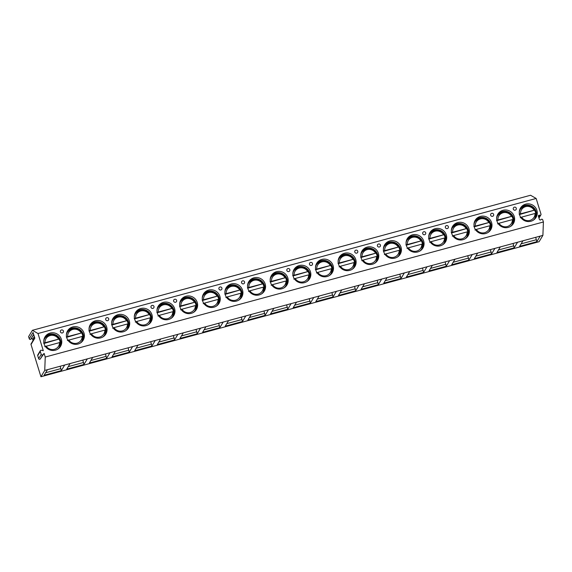 <?xml version="1.0" encoding="UTF-8"?>
<svg xmlns="http://www.w3.org/2000/svg" width="572" height="572" viewBox="0 0 572 572"><rect width="100%" height="100%" fill="white"/><g stroke="black" fill="none" stroke-linecap="round" stroke-linejoin="round"><path stroke-width="0.86" d="M33.033 340.583L32.654 339.332A0.944 0.908 -149 0 0 31.081 338.931L30.831 339.182A0.944 0.908 -149 0 1 29.258 338.774L28.6 336.629L32.397 330.309L530.551 195.252L536.157 198.463L540.983 214.142A0.944 0.908 31 0 1 539.882 215.272L539.532 215.186A0.944 0.908 31 0 0 538.431 216.316L539.36 219.326A0.944 0.908 31 0 0 540.933 219.727L541.176 219.476A0.944 0.908 31 0 1 542.749 219.884L543.4 221.993L542.899 235.371L539.103 241.691L40.941 376.748L31.024 344.508A0.944 0.908 -149 0 1 31.11 343.786L34.706 337.802M543.4 221.993L45.245 357.05L44.738 370.427L40.941 376.748M44.123 353.403L42.771 354.783A0.944 0.908 -149 0 1 41.198 354.383L40.276 351.372A0.944 0.908 -149 0 1 40.362 350.643L37.802 354.905A0.944 0.908 -149 0 0 37.716 355.634L38.639 358.637A0.944 0.908 -149 0 0 40.212 359.044L44.123 353.403L45.245 357.05M40.362 350.643A0.944 0.908 -149 0 1 41.377 350.243L43.3 350.736L38.002 333.519L536.157 198.463M55.391 350.178A9.088 8.787 -149 0 1 44.973 336.944A9.088 8.787 -149 0 1 59.824 336.322A9.088 8.787 -149 0 1 55.391 350.178M78.035 344.044A9.088 8.787 -149 0 1 67.61 330.809A9.088 8.787 -149 0 1 82.468 330.187A9.088 8.787 -149 0 1 78.035 344.044M100.679 337.902A9.088 8.787 -149 0 1 90.254 324.667A9.088 8.787 -149 0 1 105.112 324.045A9.088 8.787 -149 0 1 100.679 337.902M123.323 331.767A9.088 8.787 -149 0 1 112.898 318.525A9.088 8.787 -149 0 1 127.749 317.91A9.088 8.787 -149 0 1 123.323 331.767M145.967 325.625A9.088 8.787 -149 0 1 135.543 312.391A9.088 8.787 -149 0 1 150.393 311.769A9.088 8.787 -149 0 1 145.967 325.625M168.611 319.483A9.088 8.787 -149 0 1 158.187 306.249A9.088 8.787 -149 0 1 173.037 305.627A9.088 8.787 -149 0 1 168.611 319.483M191.255 313.349A9.088 8.787 -149 0 1 180.831 300.114A9.088 8.787 -149 0 1 195.681 299.492A9.088 8.787 -149 0 1 191.255 313.349M213.899 307.207A9.088 8.787 -149 0 1 203.475 293.972A9.088 8.787 -149 0 1 218.325 293.35A9.088 8.787 -149 0 1 213.899 307.207M236.543 301.072A9.088 8.787 -149 0 1 226.119 287.83A9.088 8.787 -149 0 1 240.969 287.215A9.088 8.787 -149 0 1 236.543 301.072M259.188 294.93A9.088 8.787 -149 0 1 248.763 281.696A9.088 8.787 -149 0 1 263.613 281.074A9.088 8.787 -149 0 1 259.188 294.93M281.832 288.788A9.088 8.787 -149 0 1 271.407 275.554A9.088 8.787 -149 0 1 286.257 274.932A9.088 8.787 -149 0 1 281.832 288.788M304.476 282.654A9.088 8.787 -149 0 1 294.051 269.419A9.088 8.787 -149 0 1 308.901 268.797A9.088 8.787 -149 0 1 304.476 282.654M327.12 276.512A9.088 8.787 -149 0 1 316.695 263.277A9.088 8.787 -149 0 1 331.546 262.655A9.088 8.787 -149 0 1 327.12 276.512M349.757 270.377A9.088 8.787 -149 0 1 339.339 257.135A9.088 8.787 -149 0 1 354.19 256.521A9.088 8.787 -149 0 1 349.757 270.377M372.401 264.235A9.088 8.787 -149 0 1 361.983 251.001A9.088 8.787 -149 0 1 376.834 250.379A9.088 8.787 -149 0 1 372.401 264.235M395.045 258.094A9.088 8.787 -149 0 1 384.62 244.859A9.088 8.787 -149 0 1 399.478 244.237A9.088 8.787 -149 0 1 395.045 258.094M417.689 251.959A9.088 8.787 -149 0 1 407.264 238.724A9.088 8.787 -149 0 1 422.122 238.102A9.088 8.787 -149 0 1 417.689 251.959M440.333 245.817A9.088 8.787 -149 0 1 429.908 232.582A9.088 8.787 -149 0 1 444.759 231.96A9.088 8.787 -149 0 1 440.333 245.817M462.977 239.682A9.088 8.787 -149 0 1 452.552 226.44A9.088 8.787 -149 0 1 467.403 225.826A9.088 8.787 -149 0 1 462.977 239.682M485.621 233.54A9.088 8.787 -149 0 1 475.196 220.306A9.088 8.787 -149 0 1 490.047 219.684A9.088 8.787 -149 0 1 485.621 233.54M508.265 227.399A9.088 8.787 -149 0 1 497.84 214.164A9.088 8.787 -149 0 1 512.691 213.542A9.088 8.787 -149 0 1 508.265 227.399M530.909 221.264A9.088 8.787 -149 0 1 520.484 208.029A9.088 8.787 -149 0 1 535.335 207.407A9.088 8.787 -149 0 1 530.909 221.264M60.56 330.666A1.566 1.566 0 0 1 63.156 330.53A1.566 1.566 0 0 1 63.249 332.282A1.566 1.516 -149 0 1 60.689 332.389A1.566 1.516 -149 0 1 61.454 330.001M105.849 318.389A1.566 1.566 0 0 1 108.444 318.254A1.566 1.566 0 0 1 108.537 320.005A1.566 1.516 -149 0 1 105.977 320.113A1.566 1.516 -149 0 1 106.742 317.725M151.137 306.113A1.566 1.566 0 0 1 153.732 305.977A1.566 1.566 0 0 1 153.825 307.729A1.566 1.516 -149 0 1 151.265 307.836A1.566 1.516 -149 0 1 152.023 305.448M173.781 299.971A1.566 1.566 0 0 1 176.376 299.835A1.566 1.566 0 0 1 176.469 301.587A1.566 1.516 -149 0 1 173.909 301.694A1.566 1.516 -149 0 1 174.667 299.306M219.069 287.695A1.566 1.566 0 0 1 221.657 287.559A1.566 1.566 0 0 1 221.757 289.31A1.566 1.516 -149 0 1 219.19 289.418A1.566 1.516 -149 0 1 219.955 287.03M241.713 281.56A1.566 1.566 0 0 1 244.301 281.417A1.566 1.566 0 0 1 244.394 283.169A1.566 1.516 -149 0 1 241.834 283.276A1.566 1.516 -149 0 1 242.6 280.888M287.001 269.276A1.566 1.566 0 0 1 289.589 269.14A1.566 1.566 0 0 1 289.682 270.892A1.566 1.516 -149 0 1 287.123 270.999A1.566 1.516 -149 0 1 287.888 268.611M309.638 263.141A1.566 1.566 0 0 1 312.233 262.998A1.566 1.566 0 0 1 312.326 264.757A1.566 1.516 -149 0 1 309.767 264.865A1.566 1.516 -149 0 1 310.532 262.469M354.926 250.865A1.566 1.566 0 0 1 357.521 250.722A1.566 1.566 0 0 1 357.614 252.474A1.566 1.516 -149 0 1 355.055 252.581A1.566 1.516 -149 0 1 355.82 250.193M377.57 244.723A1.566 1.566 0 0 1 380.166 244.587A1.566 1.566 0 0 1 380.258 246.339A1.566 1.516 -149 0 1 377.699 246.446A1.566 1.516 -149 0 1 378.464 244.058M422.858 232.447A1.566 1.566 0 0 1 425.454 232.311A1.566 1.566 0 0 1 425.547 234.062A1.566 1.516 -149 0 1 422.987 234.17A1.566 1.516 -149 0 1 423.752 231.774M445.502 226.305A1.566 1.566 0 0 1 448.098 226.169A1.566 1.566 0 0 1 448.191 227.921A1.566 1.516 -149 0 1 445.631 228.028A1.566 1.516 -149 0 1 446.389 225.64M490.79 214.028A1.566 1.566 0 0 1 493.386 213.892A1.566 1.566 0 0 1 493.479 215.644A1.566 1.516 -149 0 1 490.919 215.751A1.566 1.516 -149 0 1 491.677 213.363M513.434 207.886A1.566 1.566 0 0 1 516.03 207.75A1.566 1.566 0 0 1 516.123 209.502A1.566 1.516 -149 0 1 513.556 209.609A1.566 1.516 -149 0 1 514.321 207.221M44.738 370.427L540.197 236.107L536.836 241.699L535.699 237.323M542.899 235.371L540.197 236.107M47.44 369.698L44.087 375.289L61.318 370.613L60.189 366.244M64.679 365.022L61.318 370.613M70.084 363.556L66.731 369.147L83.962 364.478L82.833 360.103M87.323 358.887L83.962 364.478M92.728 357.421L89.375 363.013L106.606 358.337L105.477 353.961M109.967 352.745L106.606 358.337M115.372 351.279L112.012 356.871L129.251 352.202L128.114 347.826M132.611 346.603L129.251 352.202M138.016 345.138L134.656 350.729L151.895 346.06L150.758 341.684M155.255 340.469L151.895 346.06M160.66 339.003L157.3 344.594L174.539 339.918L173.402 335.549M177.899 334.327L174.539 339.918M183.305 332.861L179.944 338.452L197.183 333.783L196.046 329.408M200.543 328.192L197.183 333.783M205.949 326.726L202.588 332.318L219.827 327.642L218.69 323.266M223.187 322.05L219.827 327.642M228.593 320.585L225.232 326.176L242.471 321.507L241.334 317.131M245.824 315.908L242.471 321.507M251.237 314.443L247.876 320.041L265.115 315.365L263.978 310.989M268.468 309.774L265.115 315.365M273.881 308.308L270.52 313.899L287.759 309.223L286.622 304.855M291.112 303.632L287.759 309.223M296.525 302.166L293.164 307.757L310.396 303.088L309.266 298.713M313.756 297.497L310.396 303.088M319.169 296.031L315.808 301.623L333.04 296.947L331.91 292.571M336.4 291.355L333.04 296.947M341.813 289.89L338.452 295.481L355.684 290.812L354.554 286.436M359.044 285.221L355.684 290.812M364.45 283.748L361.096 289.346L378.328 284.67L377.198 280.294M381.688 279.079L378.328 284.67M387.094 277.613L383.74 283.204L400.972 278.528L399.842 274.16M404.332 272.937L400.972 278.528M409.738 271.471L406.385 277.062L423.616 272.394L422.486 268.018M426.977 266.802L423.616 272.394M432.382 265.337L429.021 270.928L446.26 266.252L445.123 261.876M449.621 260.66L446.26 266.252M455.026 259.195L451.666 264.786L468.904 260.117L467.767 255.741M472.265 254.526L468.904 260.117M477.67 253.053L474.31 258.651L491.548 253.975L490.411 249.599M494.909 248.384L491.548 253.975M500.314 246.918L496.954 252.509L514.192 247.833L513.055 243.465M517.553 242.242L514.192 247.833M522.958 240.776L519.598 246.368L536.836 241.699M29.258 338.774L33.054 332.454L34.821 338.188L31.024 344.508M32.397 330.309L38.002 333.519M60.918 368.611L45.603 372.765M83.562 362.476L68.247 366.623M106.206 356.335L90.891 360.489M128.843 350.193L113.535 354.347M151.487 344.058L136.172 348.205M174.131 337.916L158.816 342.07M196.775 331.781L181.46 335.928M219.419 325.64L204.104 329.794M242.063 319.498L226.748 323.652M264.707 313.363L249.392 317.51M287.351 307.221L272.036 311.375M309.995 301.087L294.68 305.233M332.639 294.945L317.324 299.099M355.283 288.803L339.968 292.957M377.928 282.668L362.612 286.815M400.572 276.526L385.256 280.68M423.216 270.392L407.9 274.539M445.853 264.25L430.544 268.404M468.497 258.108L453.181 262.262M491.141 251.973L475.825 256.127M513.785 245.831L498.469 249.985M536.429 239.697L521.113 243.844M44.623 337.58A9.088 8.787 -149 0 1 49.385 334.305A9.088 8.787 31 0 1 60.153 346.911M43.794 340.519A8.573 8.287 -149 0 1 44.709 338.381M59.409 347.211A8.573 8.287 -149 0 1 59.366 347.275A8.573 8.287 -149 0 1 57.951 349.02M60.475 342.249A8.573 8.287 31 0 0 59.409 338.939L44.008 343.465M43.622 343.107L59.409 338.939M43.765 340.84A8.573 8.287 -149 0 1 44.752 338.309C49.678 332.933 54.59 333.083 59.495 338.753L59.488 338.803M60.575 342.342A8.573 8.287 -149 0 1 59.452 347.14L60.589 342.306L44.716 346.646M60.174 342.263A8.573 8.287 31 0 0 59.159 339.353M67.267 331.438A9.088 8.787 -149 0 1 72.029 328.171A9.088 8.787 31 0 1 82.797 340.769M66.438 334.377A8.573 8.287 -149 0 1 67.353 332.239M82.053 341.069A8.573 8.287 -149 0 1 80.595 342.885M83.119 336.107A8.573 8.287 31 0 0 82.046 332.804L66.652 337.323M66.266 336.965L82.046 332.804M66.409 334.699A8.573 8.287 -149 0 1 67.396 332.168C72.322 326.798 77.234 326.941 82.139 332.611L82.132 332.668M83.219 336.207A8.573 8.287 -149 0 1 82.096 340.998L83.233 336.172L67.36 340.504M82.818 336.122A8.573 8.287 31 0 0 81.803 333.211M89.911 325.304A9.088 8.787 -149 0 1 94.673 322.029A9.088 8.787 31 0 1 105.441 334.627M89.082 328.235A8.573 8.287 -149 0 1 89.997 326.097M104.697 334.927A8.573 8.287 -149 0 1 103.239 336.744M105.763 329.972A8.573 8.287 31 0 0 104.69 326.662L89.296 331.181M88.91 330.823L104.69 326.662M89.053 328.557A8.573 8.287 -149 0 1 90.04 326.033C94.966 320.656 99.878 320.806 104.783 326.476L104.776 326.526M105.462 329.987A8.573 8.287 31 0 0 104.447 327.077M104.805 330.123L91.391 333.762A7.322 7.079 31 0 0 104.805 330.123L105.877 330.03L104.74 334.863A8.573 8.287 -149 0 1 102.967 336.915M91.391 333.762L90.004 334.37M112.555 319.162A9.088 8.787 -149 0 1 117.317 315.887A9.088 8.787 31 0 1 128.085 328.492M111.726 322.1A8.573 8.287 -149 0 1 112.641 319.962M127.341 328.793A8.573 8.287 -149 0 1 127.299 328.857A8.573 8.287 -149 0 1 125.883 330.609M128.407 323.831A8.573 8.287 31 0 0 127.334 320.527L111.94 325.046M111.554 324.689L127.334 320.527M111.697 322.422A8.573 8.287 -149 0 1 112.684 319.891C117.603 314.521 122.522 314.664 127.427 320.334L127.42 320.384M128.107 323.845A8.573 8.287 31 0 0 127.091 320.935M127.449 323.988L114.035 327.62A7.322 7.079 31 0 0 127.449 323.988L128.521 323.888L127.384 328.721A8.573 8.287 -149 0 1 125.611 330.78M114.035 327.62L112.648 328.228M135.199 313.02A9.088 8.787 -149 0 1 139.961 309.752A9.088 8.787 31 0 1 150.729 322.351M134.37 315.958A8.573 8.287 -149 0 1 135.285 313.821M149.986 322.651A8.573 8.287 -149 0 1 148.527 324.467M151.051 317.696A8.573 8.287 31 0 0 149.978 314.385L134.577 318.904M134.198 318.547L149.978 314.385M134.341 316.28A8.573 8.287 -149 0 1 135.328 313.756C140.247 308.38 145.166 308.53 150.071 314.192L150.064 314.25M150.751 317.71A8.573 8.287 31 0 0 149.735 314.8M150.093 317.846L136.679 321.485A7.322 7.079 31 0 0 150.093 317.846L151.165 317.753L150.028 322.587A8.573 8.287 -149 0 1 148.255 324.639M136.679 321.485L135.292 322.086M157.843 306.885A9.088 8.787 -149 0 1 162.605 303.61A9.088 8.787 31 0 1 173.373 316.216M157.007 309.824A8.573 8.287 -149 0 1 157.929 307.686M172.63 316.516A8.573 8.287 -149 0 1 172.587 316.581A8.573 8.287 -149 0 1 171.171 318.325M173.695 311.554A8.573 8.287 31 0 0 172.622 308.244L157.221 312.77M156.842 312.412L172.622 308.244M156.985 310.146A8.573 8.287 -149 0 1 157.972 307.614C162.891 302.238 167.81 302.388 172.715 308.058L172.708 308.108M173.395 311.568A8.573 8.287 31 0 0 172.379 308.658M172.737 311.704L159.323 315.344A7.322 7.079 31 0 0 172.737 311.704L173.809 311.611L172.672 316.445A8.573 8.287 -149 0 1 170.899 318.504M159.323 315.344L157.929 315.951M180.487 300.743A9.088 8.787 -149 0 1 185.249 297.476A9.088 8.787 31 0 1 196.017 310.074M179.651 303.682A8.573 8.287 -149 0 1 180.573 301.544M195.274 310.374A8.573 8.287 -149 0 1 193.815 312.19M196.332 305.412A8.573 8.287 31 0 0 195.267 302.109L179.865 306.628M179.486 306.27L195.267 302.109M179.629 304.004A8.573 8.287 -149 0 1 180.609 301.473C185.535 296.103 190.455 296.246 195.359 301.916L195.352 301.973M196.039 305.427A8.573 8.287 31 0 0 195.023 302.517M195.381 305.57L181.968 309.202A7.322 7.079 31 0 0 195.381 305.57L196.453 305.477L195.317 310.303A8.573 8.287 -149 0 1 193.543 312.362M181.968 309.202L180.573 309.81M203.132 294.609A9.088 8.787 -149 0 1 207.893 291.334A9.088 8.787 31 0 1 218.661 303.939M202.295 297.54A8.573 8.287 -149 0 1 203.217 295.402M217.918 304.232A8.573 8.287 -149 0 1 216.459 306.049M218.976 299.278A8.573 8.287 31 0 0 217.911 295.967L202.509 300.486M202.13 300.136L217.911 295.967M202.273 297.862A8.573 8.287 -149 0 1 203.253 295.338C208.179 289.961 213.099 290.111 217.996 295.781L217.996 295.831M218.683 299.292A8.573 8.287 31 0 0 217.66 296.382M218.025 299.428L204.612 303.067A7.322 7.079 31 0 0 218.025 299.428L219.097 299.335M204.612 303.067L203.217 303.675M225.776 288.467A9.088 8.787 -149 0 1 230.537 285.192A9.088 8.787 31 0 1 241.305 297.798M224.939 291.405A8.573 8.287 -149 0 1 225.861 289.268M240.562 298.098A8.573 8.287 -149 0 1 239.103 299.914M241.62 293.136A8.573 8.287 31 0 0 240.555 289.832L225.153 294.351M224.775 293.994L240.555 289.832M224.918 291.727A8.573 8.287 -149 0 1 225.897 289.196C230.823 283.826 235.735 283.969 240.64 289.639L240.64 289.689M241.327 293.15A8.573 8.287 31 0 0 240.304 290.24M240.669 293.293L227.248 296.925A7.322 7.079 31 0 0 240.669 293.293L241.734 293.193L240.597 298.026A8.573 8.287 -149 0 1 238.831 300.085M227.248 296.925L225.861 297.533M248.42 282.325A9.088 8.787 -149 0 1 253.181 279.057A9.088 8.787 31 0 1 263.949 291.656M247.583 285.264A8.573 8.287 -149 0 1 248.505 283.126M263.206 291.956A8.573 8.287 -149 0 1 261.747 293.772M264.264 287.001A8.573 8.287 31 0 0 263.199 283.691L247.798 288.209M247.419 287.852L263.199 283.691M247.562 285.585A8.573 8.287 -149 0 1 248.541 283.061C253.468 277.685 258.38 277.835 263.284 283.498L263.277 283.555M263.964 287.015A8.573 8.287 31 0 0 262.948 284.105M263.313 287.151L249.892 290.79A7.322 7.079 31 0 0 263.313 287.151L264.378 287.058L263.242 291.892A8.573 8.287 -149 0 1 261.475 293.944M249.892 290.79L248.505 291.391M271.064 276.19A9.088 8.787 -149 0 1 275.826 272.915A9.088 8.787 31 0 1 286.593 285.521M270.227 279.129A8.573 8.287 -149 0 1 271.142 276.991M285.843 285.821A8.573 8.287 -149 0 1 284.391 287.63M286.908 280.859A8.573 8.287 31 0 0 285.843 277.549L270.442 282.075M270.063 281.717L285.843 277.549M270.206 279.451A8.573 8.287 -149 0 1 271.185 276.919C276.112 271.543 281.024 271.693 285.928 277.363L285.921 277.413M286.608 280.873A8.573 8.287 31 0 0 285.592 277.963M285.957 281.009L272.537 284.649A7.322 7.079 31 0 0 285.957 281.009L287.022 280.916L285.886 285.75A8.573 8.287 -149 0 1 284.12 287.809M272.537 284.649L271.149 285.256M293.701 270.048A9.088 8.787 -149 0 1 298.47 266.781A9.088 8.787 31 0 1 309.238 279.379M292.871 272.987A8.573 8.287 -149 0 1 293.751 270.921A8.573 8.287 -149 0 1 293.786 270.849M308.487 279.679A8.573 8.287 -149 0 1 308.451 279.751A8.573 8.287 -149 0 1 307.035 281.495M309.552 274.717A8.573 8.287 31 0 0 308.487 271.414L293.086 275.933M292.707 275.575L308.487 271.414M292.85 273.309A8.573 8.287 -149 0 1 293.829 270.778C298.756 265.408 303.668 265.551 308.573 271.221L308.565 271.278M309.252 274.732A8.573 8.287 31 0 0 308.236 271.829M308.601 274.875L295.181 278.507A7.322 7.079 31 0 0 308.601 274.875L309.666 274.782L308.53 279.615A8.573 8.287 -149 0 1 306.764 281.667M295.181 278.507L293.793 279.115M316.345 263.914A9.088 8.787 -149 0 1 321.106 260.639A9.088 8.787 31 0 1 331.882 273.244M315.515 266.845A8.573 8.287 -149 0 1 316.395 264.779A8.573 8.287 -149 0 1 316.43 264.707M331.131 273.538A8.573 8.287 -149 0 1 331.095 273.609A8.573 8.287 -149 0 1 329.679 275.354M332.196 268.583A8.573 8.287 31 0 0 331.131 265.272L315.73 269.791M315.351 269.441L331.131 265.272M315.487 267.167A8.573 8.287 -149 0 1 316.473 264.643C321.4 259.266 326.312 259.416 331.217 265.086L331.209 265.136M331.896 268.597A8.573 8.287 31 0 0 330.881 265.687M331.245 268.733L317.825 272.372A7.322 7.079 31 0 0 331.245 268.733L332.311 268.64L331.174 273.473A8.573 8.287 -149 0 1 329.408 275.525M317.825 272.372L316.438 272.98M338.989 257.772A9.088 8.787 -149 0 1 343.751 254.497A9.088 8.787 31 0 1 354.526 267.103M338.159 260.71A8.573 8.287 -149 0 1 339.074 258.573M353.775 267.403A8.573 8.287 -149 0 1 353.739 267.474A8.573 8.287 -149 0 1 352.323 269.219M354.84 262.441A8.573 8.287 31 0 0 353.775 259.137L338.374 263.656M337.995 263.299L353.775 259.137M338.131 261.032A8.573 8.287 -149 0 1 339.117 258.501C344.044 253.131 348.956 253.274 353.861 258.944L353.853 258.994M354.54 262.455A8.573 8.287 31 0 0 353.525 259.545M353.882 262.598L340.469 266.23A7.322 7.079 31 0 0 353.882 262.598L354.955 262.498L353.818 267.331A8.573 8.287 -149 0 1 352.052 269.391M340.469 266.23L339.082 266.838M361.633 251.63A9.088 8.787 -149 0 1 366.395 248.362A9.088 8.787 31 0 1 377.162 260.961M360.803 254.569A8.573 8.287 -149 0 1 361.718 252.431M376.419 261.261A8.573 8.287 -149 0 1 374.96 263.077M377.484 256.306A8.573 8.287 31 0 0 376.419 252.996L361.018 257.514M360.632 257.157L376.419 252.996M360.775 254.89A8.573 8.287 -149 0 1 361.761 252.366C366.688 246.99 371.6 247.14 376.505 252.803L376.498 252.86M377.184 256.32A8.573 8.287 31 0 0 376.169 253.41M376.526 256.456L363.113 260.096A7.322 7.079 31 0 0 376.526 256.456L377.599 256.363L376.462 261.197A8.573 8.287 -149 0 1 374.689 263.249M363.113 260.096L361.726 260.696M384.277 245.495A9.088 8.787 -149 0 1 389.039 242.221A9.088 8.787 31 0 1 399.807 254.826M383.447 248.434A8.573 8.287 -149 0 1 384.363 246.296M399.063 255.126A8.573 8.287 -149 0 1 399.02 255.191A8.573 8.287 -149 0 1 397.604 256.935M400.128 250.164A8.573 8.287 31 0 0 399.056 246.854L383.662 251.38M383.276 251.022L399.056 246.854M383.419 248.756A8.573 8.287 -149 0 1 384.405 246.225C389.332 240.848 394.244 240.998 399.149 246.668L399.142 246.718M399.828 250.178A8.573 8.287 31 0 0 398.813 247.268M399.17 250.314L385.757 253.954A7.322 7.079 31 0 0 399.17 250.314L400.243 250.221L399.106 255.055A8.573 8.287 -149 0 1 397.333 257.114M385.757 253.954L384.37 254.561M406.921 239.353A9.088 8.787 -149 0 1 411.683 236.086A9.088 8.787 31 0 1 422.451 248.684M406.091 242.292A8.573 8.287 -149 0 1 407.007 240.154M421.707 248.984A8.573 8.287 -149 0 1 420.248 250.801M422.772 244.022A8.573 8.287 31 0 0 421.7 240.719L406.306 245.238M405.92 244.88L421.7 240.719M406.063 242.614A8.573 8.287 -149 0 1 407.049 240.083C411.976 234.713 416.888 234.856 421.793 240.526L421.786 240.583M422.472 244.037A8.573 8.287 31 0 0 421.457 241.134M421.814 244.18L408.401 247.812A7.322 7.079 31 0 0 421.814 244.18L422.887 244.087L421.75 248.92A8.573 8.287 -149 0 1 419.977 250.972M408.401 247.812L407.014 248.42M429.565 233.219A9.088 8.787 -149 0 1 434.327 229.944A9.088 8.787 31 0 1 445.095 242.549M428.735 236.157A8.573 8.287 -149 0 1 429.651 234.012M444.351 242.85A8.573 8.287 -149 0 1 444.308 242.914A8.573 8.287 -149 0 1 442.892 244.659M445.416 237.888A8.573 8.287 31 0 0 444.344 234.577L428.95 239.096M428.564 238.746L444.344 234.577M428.707 236.472A8.573 8.287 -149 0 1 429.694 233.948C434.613 228.571 439.532 228.721 444.437 234.391L444.43 234.441M445.116 237.902A8.573 8.287 31 0 0 444.101 234.992M444.458 238.038L431.045 241.677A7.322 7.079 31 0 0 444.458 238.038L445.531 237.945L444.394 242.778A8.573 8.287 -149 0 1 442.621 244.837M431.045 241.677L429.658 242.285M452.209 227.077A9.088 8.787 -149 0 1 456.971 223.802A9.088 8.787 31 0 1 467.739 236.408M451.379 230.015A8.573 8.287 -149 0 1 452.295 227.878M466.995 236.708A8.573 8.287 -149 0 1 465.536 238.524M468.06 231.746A8.573 8.287 31 0 0 466.988 228.442L451.587 232.961M451.208 232.604L466.988 228.442M451.351 230.337A8.573 8.287 -149 0 1 452.338 227.806C457.257 222.436 462.176 222.579 467.081 228.249L467.074 228.299M467.76 231.76A8.573 8.287 31 0 0 466.745 228.85M467.102 231.903L453.689 235.535A7.322 7.079 31 0 0 467.102 231.903L468.175 231.803L467.038 236.636A8.573 8.287 -149 0 1 465.265 238.696M453.689 235.535L452.302 236.143M474.853 220.942A9.088 8.787 -149 0 1 479.615 217.667A9.088 8.787 31 0 1 490.383 230.266M474.016 223.874A8.573 8.287 -149 0 1 474.939 221.736M489.639 230.566A8.573 8.287 -149 0 1 488.181 232.382M490.704 225.611A8.573 8.287 31 0 0 489.632 222.301L474.231 226.819M473.852 226.462L489.632 222.301M473.995 224.195A8.573 8.287 -149 0 1 474.982 221.671C479.901 216.295 484.82 216.445 489.725 222.108L489.718 222.165M490.404 225.625A8.573 8.287 31 0 0 489.389 222.715M489.746 225.761L476.333 229.401A7.322 7.079 31 0 0 489.746 225.761L490.819 225.668L489.682 230.502A8.573 8.287 -149 0 1 487.909 232.554M476.333 229.401L474.939 230.008M497.497 214.8A9.088 8.787 -149 0 1 502.259 211.526A9.088 8.787 31 0 1 513.027 224.131M496.66 217.739A8.573 8.287 -149 0 1 497.583 215.601M512.283 224.431A8.573 8.287 -149 0 1 512.24 224.496A8.573 8.287 -149 0 1 510.825 226.247M513.341 219.469A8.573 8.287 31 0 0 512.276 216.166L496.875 220.685M496.496 220.327L512.276 216.166M496.639 218.061A8.573 8.287 -149 0 1 497.619 215.53C502.545 210.16 507.464 210.303 512.369 215.973L512.362 216.023M513.048 219.484A8.573 8.287 31 0 0 512.033 216.573M512.39 219.619L498.977 223.259A7.322 7.079 31 0 0 512.39 219.619L513.463 219.526L512.326 224.36A8.573 8.287 -149 0 1 510.553 226.419M498.977 223.259L497.583 223.867M520.141 208.658A9.088 8.787 -149 0 1 524.903 205.391A9.088 8.787 31 0 1 535.671 217.989M519.304 211.597A8.573 8.287 -149 0 1 520.227 209.459M534.927 218.29A8.573 8.287 -149 0 1 533.469 220.106M535.985 213.327A8.573 8.287 31 0 0 534.92 210.024L519.519 214.543M519.14 214.185L534.92 210.024M519.283 211.919A8.573 8.287 -149 0 1 520.263 209.388C525.189 204.018 530.108 204.168 535.006 209.831L535.006 209.888M535.692 213.342A8.573 8.287 31 0 0 534.67 210.439M535.034 213.485L521.621 217.117A7.322 7.079 31 0 0 535.034 213.485L536.107 213.392L534.97 218.225A8.573 8.287 -149 0 1 533.197 220.277M521.621 217.117L520.227 217.725M539.532 215.186L538.574 216.781M539.882 215.272L538.71 217.224M30.831 339.182L33.669 334.456M32.654 339.332L34.32 336.558M31.081 338.931L33.705 334.556M37.716 355.634L40.276 351.372M38.639 358.637L41.198 354.383M40.212 359.044L42.771 354.783M59.366 347.275L59.452 347.14A8.573 8.287 -149 0 1 57.686 349.199M58.43 338.86A7.322 7.079 31 0 0 45.016 342.499M46.103 346.039A7.322 7.079 31 0 0 59.517 342.399M82.01 341.141L82.096 340.998A8.573 8.287 -149 0 1 80.323 343.057M81.074 332.725A7.322 7.079 31 0 0 67.66 336.357M68.747 339.897A7.322 7.079 31 0 0 82.161 336.264M105.863 330.065A8.573 8.287 -149 0 1 104.74 334.863L104.655 334.999M103.718 326.583A7.322 7.079 31 0 0 90.304 330.223M128.507 323.931A8.573 8.287 -149 0 1 127.384 328.721L127.299 328.857M126.362 320.442A7.322 7.079 31 0 0 112.949 324.081M151.151 317.789A8.573 8.287 -149 0 1 150.028 322.587L149.943 322.722M149.006 314.307A7.322 7.079 31 0 0 135.585 317.939M173.795 311.647A8.573 8.287 -149 0 1 172.672 316.445L172.587 316.581M171.65 308.165A7.322 7.079 31 0 0 158.23 311.804M196.439 305.512A8.573 8.287 -149 0 1 195.317 310.303L195.231 310.446M194.294 302.03A7.322 7.079 31 0 0 180.874 305.662M219.083 299.37A8.573 8.287 -149 0 1 216.187 306.22M216.938 295.888A7.322 7.079 31 0 0 203.518 299.528M241.727 293.236A8.573 8.287 -149 0 1 240.597 298.026L240.519 298.169M239.575 289.747A7.322 7.079 31 0 0 226.162 293.386M264.371 287.094A8.573 8.287 -149 0 1 263.242 291.892L263.163 292.027M262.219 283.612A7.322 7.079 31 0 0 248.806 287.244M287.015 280.952A8.573 8.287 -149 0 1 285.886 285.75L285.807 285.886M284.863 277.47A7.322 7.079 31 0 0 271.45 281.109M309.659 274.817A8.573 8.287 -149 0 1 308.53 279.615L308.451 279.751M307.507 271.335A7.322 7.079 31 0 0 294.094 274.968M332.303 268.676A8.573 8.287 -149 0 1 331.174 273.473L331.095 273.609M330.151 265.193A7.322 7.079 31 0 0 316.738 268.833M354.94 262.541A8.573 8.287 -149 0 1 353.818 267.331L353.739 267.474M352.795 259.052A7.322 7.079 31 0 0 339.382 262.691M377.584 256.399A8.573 8.287 -149 0 1 376.462 261.197L376.376 261.332M375.439 252.917A7.322 7.079 31 0 0 362.026 256.556M400.228 250.257A8.573 8.287 -149 0 1 399.106 255.055L399.02 255.191M398.083 246.775A7.322 7.079 31 0 0 384.67 250.414M422.872 244.122A8.573 8.287 -149 0 1 421.75 248.92L421.664 249.056M420.727 240.64A7.322 7.079 31 0 0 407.314 244.273M445.517 237.981A8.573 8.287 -149 0 1 444.394 242.778L444.308 242.914M443.371 234.499A7.322 7.079 31 0 0 429.958 238.138M468.161 231.846A8.573 8.287 -149 0 1 467.038 236.636L466.952 236.779M466.016 228.357A7.322 7.079 31 0 0 452.595 231.996M490.805 225.704A8.573 8.287 -149 0 1 489.682 230.502L489.596 230.638M488.66 222.222A7.322 7.079 31 0 0 475.239 225.861M513.449 219.562A8.573 8.287 -149 0 1 512.326 224.36L512.24 224.496M511.304 216.08A7.322 7.079 31 0 0 497.883 219.72M536.093 213.427A8.573 8.287 -149 0 1 534.97 218.225L534.884 218.361M533.948 209.945A7.322 7.079 31 0 0 520.527 213.578M538.974 218.075L540.897 214.872M219.09 299.335L217.875 304.304"/></g></svg>
